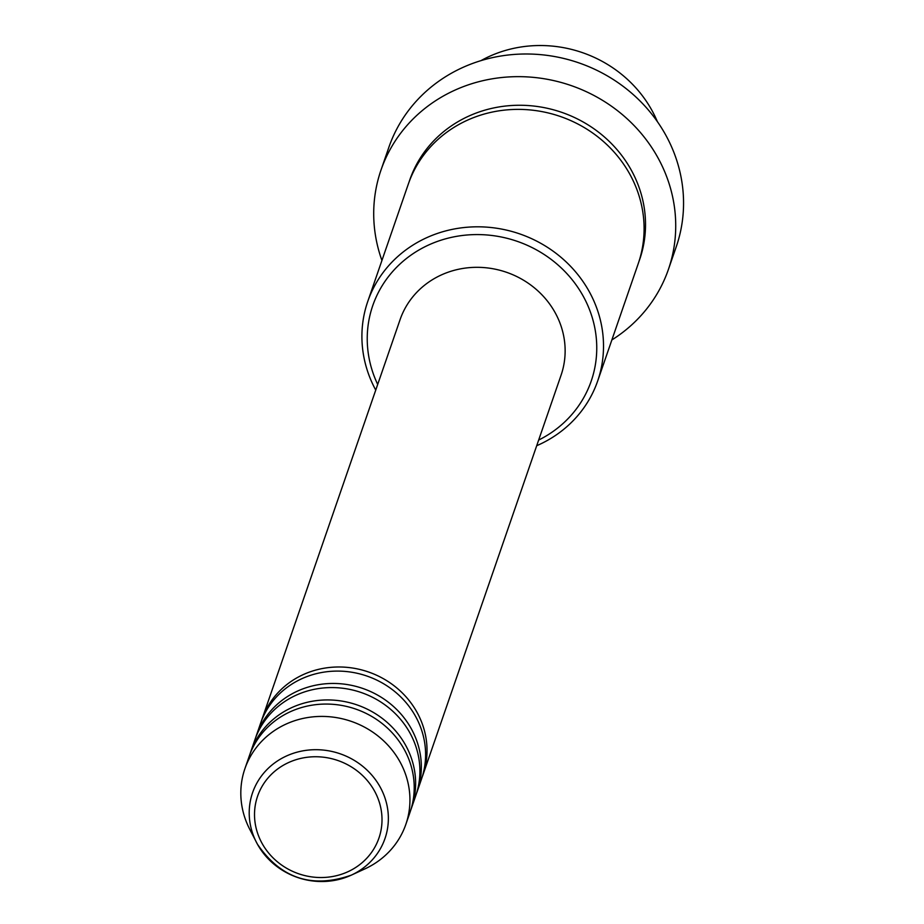 <?xml version="1.0" encoding="UTF-8"?>
<svg xmlns="http://www.w3.org/2000/svg" width="924" height="924" viewBox="0 0 924 924"><rect width="100%" height="100%" fill="white"/><g stroke="black" fill="none" stroke-linecap="round" stroke-linejoin="round"><path stroke-width="1.39" d="M261.307 721.355A85.147 79.499 19.1 0 1 261.989 719.276A85.147 79.499 19.1 0 1 334.915 667.07A85.147 79.499 19.1 0 1 417.047 712.369A85.147 79.499 19.1 0 1 422.949 774.901A85.147 79.499 19.1 0 1 422.199 776.957M255.613 737.837A85.147 79.499 19.1 0 1 256.295 735.758L260.556 723.4A85.147 79.499 19.1 0 1 333.495 671.182A85.147 79.499 19.1 0 1 415.627 716.481A85.147 79.499 19.1 0 1 421.517 779.024L417.255 791.383A85.147 79.499 19.1 0 1 416.505 793.439M256.295 735.758A85.147 79.499 19.1 0 1 329.221 683.541A85.147 79.499 19.1 0 1 411.353 728.851A85.147 79.499 19.1 0 1 417.255 791.383M249.919 754.319A85.147 79.499 19.1 0 1 250.6 752.24L254.862 739.881A85.147 79.499 19.1 0 1 327.801 687.664A85.147 79.499 19.1 0 1 409.933 732.963A85.147 79.499 19.1 0 1 415.823 795.506L411.55 807.865A85.147 79.499 19.1 0 1 410.81 809.921M250.6 752.24A85.147 79.499 19.1 0 1 323.527 700.022A85.147 79.499 19.1 0 1 405.659 745.333A85.147 79.499 19.1 0 1 411.55 807.865M244.895 768.722L249.168 756.363A85.147 79.499 19.1 0 1 322.106 704.146A85.147 79.499 19.1 0 1 404.238 749.445A85.147 79.499 19.1 0 1 410.129 811.988L405.855 824.347A85.147 79.499 19.1 0 1 364.888 868.895L351.293 875.144A70.062 65.408 19.1 0 1 257.438 844.201A70.062 65.408 19.1 0 1 256.456 842.376A70.062 65.408 19.1 0 1 286.925 755.786A70.062 65.408 19.1 0 1 380.157 787.04A70.062 65.408 19.1 0 1 351.293 875.144C312.139 888.83 280.85 878.505 257.426 844.189L249.63 829.071A85.147 79.499 19.1 0 1 244.895 768.722A85.147 79.499 19.1 0 1 317.833 716.504A85.147 79.499 19.1 0 1 399.965 761.803A85.147 79.499 19.1 0 1 405.855 824.347M657.357 121.61A121.645 113.56 -160.9 0 0 651.905 110.36A121.645 113.56 -160.9 0 0 480.942 60.649M538.657 440.067A115.558 107.889 -160.9 0 0 583.217 296.188A115.558 107.889 -160.9 0 0 430.988 243.948A115.558 107.889 -160.9 0 0 377.697 384.442M375.745 390.101A121.645 113.56 19.1 0 1 367.74 301.524A121.645 113.56 19.1 0 1 471.933 226.934A121.645 113.56 19.1 0 1 589.258 291.649A121.645 113.56 19.1 0 1 597.678 380.988A121.645 113.56 19.1 0 1 536.705 445.714M668.433 269.369L676.264 246.708A152.056 141.95 -160.9 0 0 665.73 135.031A152.056 141.95 -160.9 0 0 519.069 54.146A152.056 141.95 -160.9 0 0 388.831 147.39L381 170.051A152.056 141.95 19.1 0 1 511.238 76.808A152.056 141.95 19.1 0 1 657.9 157.692A152.056 141.95 19.1 0 1 668.433 269.369A152.056 141.95 19.1 0 1 611.873 339.94M367.74 301.524L408.316 184.095A121.645 113.56 19.1 0 1 512.508 109.506A121.645 113.56 19.1 0 1 629.833 174.22A121.645 113.56 19.1 0 1 638.265 263.559L597.678 380.988M261.989 719.276L400.092 319.623A85.147 79.499 19.1 0 1 473.03 267.406A85.147 79.499 19.1 0 1 555.162 312.705A85.147 79.499 19.1 0 1 561.053 375.248L422.949 774.901M381.924 260.476A152.056 141.95 19.1 0 1 381 170.051M374.486 790.956A64.183 59.921 -160.9 0 0 288.219 762.716A64.183 59.921 -160.9 0 0 262.035 843.312A64.183 59.921 -160.9 0 0 348.302 871.563A64.183 59.921 -160.9 0 0 374.486 790.956M409.055 182.051A121.645 113.56 19.1 0 1 512.785 105.44A121.645 113.56 19.1 0 1 631.265 170.097A121.645 113.56 19.1 0 1 638.958 261.492"/></g></svg>
